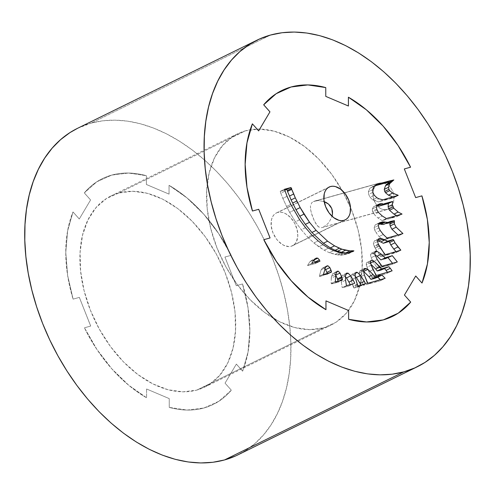 <?xml version="1.0" encoding="UTF-8"?>
<svg xmlns="http://www.w3.org/2000/svg" width="495" height="495" viewBox="0 0 495 495"><rect width="100%" height="100%" fill="white"/><g stroke="black" fill="none" stroke-linecap="round" stroke-linejoin="round"><path stroke-width="0.37" stroke-dasharray="2.48 1.86" d="M238.021 454.818A181.906 118.355 63.8 0 0 268.748 249.412A181.906 118.355 63.8 0 0 91.148 123.137L270.499 35.046L91.148 123.137A181.906 118.355 63.8 0 0 77.635 128.273M323.445 327.894A106.431 69.251 -116.2 0 1 219.533 254.009A106.431 69.251 -116.2 0 1 237.513 133.829A106.431 69.251 -116.2 0 1 245.421 130.822L118.794 193.019A106.431 69.251 63.8 0 0 110.88 196.02A106.431 69.251 63.8 0 0 92.905 316.206A106.431 69.251 63.8 0 0 196.818 390.091L323.445 327.894L196.818 390.091L209.218 384.553L219.644 375.439L227.688 363.107L233.052 348.022L235.521 330.765L235.007 312.005L231.524 292.458L225.206 272.875L216.303 254.009L205.147 236.585L192.171 221.277L177.878 208.667L162.812 199.244L147.553 193.372L132.691 191.268L118.794 193.019L106.394 198.557L95.968 207.671L87.918 220.003L82.56 235.088L80.085 252.345L80.605 271.105L84.088 290.652L90.406 310.235L99.309 329.101L110.465 346.525L123.434 361.833L137.734 374.443L152.794 383.866L168.053 389.738L182.921 391.842L196.818 390.091A106.431 69.251 63.8 0 0 204.726 387.09A106.431 69.251 63.8 0 0 222.707 266.904A106.431 69.251 63.8 0 0 118.794 193.019L245.421 130.822A106.431 69.251 -116.2 0 1 250.21 129.758A106.431 69.251 -116.2 0 1 342.187 190.488A106.431 69.251 -116.2 0 1 331.353 324.893A106.431 69.251 -116.2 0 1 323.445 327.894L309.548 329.645L294.686 327.548L279.428 321.67L264.361 312.246L250.068 299.636L237.093 284.328L225.937 266.904L217.033 248.044L210.715 228.461L207.232 208.909L206.718 190.148L209.187 172.891L214.545 157.806L222.595 145.474L233.021 136.36L245.421 130.822L259.318 129.071L274.18 131.175L289.439 137.053L304.505 146.477L318.799 159.081L331.774 174.388L342.93 191.812L351.834 210.678L358.151 230.262L361.635 249.808L362.148 268.568L359.679 285.825L354.321 300.911L346.271 313.248L335.845 322.356L323.445 327.894M277.732 212.429A18.284 11.899 63.8 0 0 276.371 212.949A18.284 11.899 63.8 0 0 273.283 233.597A18.284 11.899 63.8 0 0 291.134 246.287L343.895 220.374L291.134 246.287A18.284 11.899 63.8 0 0 292.496 245.774A18.284 11.899 63.8 0 0 295.583 225.126A18.284 11.899 63.8 0 0 277.732 212.429L327.894 187.791L275.597 213.382L273.809 214.948L272.429 217.07L271.507 219.656L271.167 225.844L272.856 232.57L276.303 238.8L278.53 241.436L283.573 245.217L288.746 246.59L291.134 246.287L293.263 245.334L295.057 243.769L296.437 241.653L297.786 236.096L297.099 229.513L294.482 222.911L290.336 217.286L285.293 213.5L282.67 212.491L280.121 212.132L277.732 212.429M169.253 407.397L169.234 407.41A125.786 81.842 63.8 0 0 203.909 408.01L203.934 407.998A125.786 81.842 -116.2 0 1 169.253 407.397L169.228 398.617L146.57 388.99L146.6 397.77A125.786 81.842 -116.2 0 1 84.447 327.789L84.428 327.801A125.786 81.842 63.8 0 0 146.576 397.782L128.644 385.209L111.876 368.899L96.94 349.507L84.428 327.801L90.684 326.063L79.336 297.396L73.099 299.122A125.786 81.842 -116.2 0 1 73.019 211.934L73 211.947A125.786 81.842 63.8 0 0 73.081 299.135L67.623 275.468L65.767 252.45L67.586 230.992L73 211.947L79.268 219L90.573 199.961L84.329 192.895A125.786 81.842 -116.2 0 1 102.372 178.646A125.786 81.842 -116.2 0 1 146.396 175.694L146.378 175.7A125.786 81.842 63.8 0 0 102.354 178.652A125.786 81.842 63.8 0 0 84.305 192.908L96.785 181.814L111.697 175.1L128.453 173.04L146.378 175.7L146.384 184.493L169.042 194.12L169.03 185.328L186.968 197.901L203.736 214.205L218.672 233.603L231.184 255.309L224.922 257.047L236.276 285.714L242.55 283.969A125.786 81.842 -116.2 0 1 242.63 371.151L242.612 371.163A125.786 81.842 63.8 0 0 242.531 283.975L247.989 307.642L249.845 330.66L248.026 352.118L242.612 371.163L236.344 364.11L225.039 383.149L231.326 390.19A125.786 81.842 -116.2 0 1 213.277 404.446A125.786 81.842 -116.2 0 1 203.934 407.998L203.909 408.01A125.786 81.842 63.8 0 0 213.258 404.458A125.786 81.842 63.8 0 0 231.301 390.202L218.827 401.296L203.909 408.01L187.16 410.07L169.234 407.41L169.247 398.605L169.253 407.397L187.178 410.064L203.934 407.998L218.846 401.284L231.326 390.19L225.039 383.149L231.326 390.19L225.058 383.136L236.369 364.097L242.63 371.151L236.344 364.11L225.039 383.149L236.369 364.097L242.63 371.151L248.051 352.112L249.864 330.648L248.007 307.63L242.55 283.969L236.276 285.714L242.55 283.969L236.294 285.702L224.947 257.035L231.202 255.302A125.786 81.842 63.8 0 0 169.03 185.328L169.055 185.316A125.786 81.842 -116.2 0 1 231.202 255.302L224.922 257.047L236.276 285.714L224.947 257.035L231.202 255.302L218.697 233.59L203.761 214.199L186.986 197.889L169.055 185.316L169.042 194.12L169.03 185.328L169.061 194.108L146.409 184.48L146.396 175.694L146.384 184.493L169.042 194.12L146.409 184.48L146.396 175.694L128.471 173.027L111.722 175.094L96.803 181.807L84.329 192.895L90.573 199.961L84.305 192.908L90.591 199.949L79.287 218.988L73 211.947L79.287 218.988L90.573 199.961L79.287 218.988L73.019 211.934L67.605 230.979L65.785 252.438L67.642 275.461L73.099 299.122L79.355 297.39L73.081 299.135L79.355 297.39L90.709 326.057L84.428 327.801L90.709 326.057L79.355 297.39L90.709 326.057L84.447 327.789L96.958 349.495L111.895 368.893L128.663 385.203L146.6 397.77L146.588 388.983L146.576 397.782L146.588 388.983L169.247 398.605L146.57 388.99L169.247 398.605L169.253 407.397M323.476 227.05L327.467 224.037L329.274 221.921L332.077 216.284L329.274 221.921L327.467 224.037L323.476 227.05L388.136 209.125L391.427 206.359L393.562 202.047L394.144 196.862L392.999 191.602L390.264 187.091L386.409 184.01L382.084 182.797L379.411 183.088L313.378 201.539L318.186 200.543L324.163 201.57L318.186 200.543L313.378 201.539L378.032 183.614L374.901 186.33L373.131 190.544L372.921 195.63L374.22 200.846L376.788 205.394L380.278 208.581L384.225 209.899L388.136 209.125L321.657 227.663L318.792 227.05L316.392 224.507L314.078 220.318L312.023 215.127L310.687 210.078L310.421 205.889L311.776 202.684L313.378 201.539M386.774 209.645L321.657 227.663M404.291 168.944L415.645 197.61L421.919 195.865L427.358 219.539L429.214 242.562L427.395 264.021L421.981 283.066A125.786 81.842 63.8 0 0 421.901 195.878L415.645 197.61L404.291 168.944M415.713 276.012L404.409 295.051L410.695 302.092L398.197 313.193L392.634 316.354A125.786 81.842 63.8 0 0 410.671 302.105L404.409 295.051L415.713 276.012M325.957 300.88L325.945 309.684L325.957 300.88M270.053 237.965L263.798 239.698L270.053 237.965M258.631 130.903L252.37 123.849L258.631 130.903M281.723 90.554L291.066 87.002L307.822 84.936L325.766 87.59L325.753 96.395L348.412 106.017L325.753 96.395L325.747 87.603A125.786 81.842 63.8 0 0 281.723 90.554A125.786 81.842 63.8 0 0 279.848 91.519M389.608 317.728A125.786 81.842 63.8 0 0 392.628 316.354L392.646 316.348M410.553 167.211A125.786 81.842 63.8 0 0 348.4 97.23L366.337 109.797L383.105 126.107L398.042 145.505L410.553 167.211M310.569 209.379L311.454 213.283L314.399 220.993L317.716 226.147L320.03 227.607M374.282 195.265L370.062 197.338L372.698 199.819L376.918 197.746L372.698 199.819L374.628 200.828L378.625 201.886L393.296 197.882L393.995 197.456L393.055 196.985L393.803 197.282L396.223 196.094L393.995 197.456L397.213 195.878L393.296 197.882L397.522 195.81L393.296 197.882L389.577 198.699L392.813 197.109L388.884 199.12L393.104 197.047L388.884 199.12L384.621 199.974L387.752 198.439L383.928 200.401L388.148 198.328L383.928 200.401L378.625 201.886L382.852 199.813L378.625 201.886L374.628 200.828L378.854 198.755L374.628 200.828L372.698 199.819L370.062 197.338L374.282 195.265M372.877 192.326L368.657 194.399L370.062 197.338L368.657 194.399L372.877 192.326M372.655 189.69L368.435 191.763L368.657 194.399L368.435 191.763L372.655 189.69M374.09 186.182L369.87 188.255L368.435 191.763L369.87 188.255L374.09 186.182M376.602 184.499L369.87 188.255L376.602 184.499M374.319 186.027L372.382 186.572L374.319 186.027M378.477 212.423L374.251 214.496L378.019 218.035L382.239 215.962L378.019 218.035L382.183 220.603L396.235 216.829L397.813 216.154L396.724 215.585L397.813 216.154L402.039 214.081L396.235 216.829L400.455 214.756L396.235 216.829L391.366 217.911L394.521 216.358L390.666 218.338L394.892 216.266L390.666 218.338L383.068 220.355L387.288 218.283L382.183 220.603L386.403 218.53L382.183 220.603L378.019 218.035L374.251 214.496L378.477 212.423M377.097 210.053L372.877 212.126L374.251 214.496L372.877 212.126L377.097 210.053M376.695 209.131L372.475 211.204L372.877 212.126L372.475 211.204L376.695 209.131M376.577 206.861L372.358 208.94L372.475 211.204L372.358 208.94L376.577 206.861M377.722 204.701L373.502 206.774L372.358 208.94L373.502 206.774L377.722 204.701M377.598 204.936L373.502 206.774L377.598 204.936M377.153 205.778L375.693 205.871L377.153 205.778M383.272 234.469L379.052 236.542L382.821 240.081L387.041 238.008L382.821 240.081L398.023 236.041L398.716 235.62L398.129 235.063L398.716 235.62L401.872 234.067L398.023 236.041L402.243 233.968L398.023 236.041L390.419 238.064L394.645 235.991L390.419 238.064L385.735 239.32L389.955 237.247L385.735 239.32L382.821 240.081L379.052 236.542L383.272 234.469M380.203 230.503L375.983 232.576L379.052 236.542L375.983 232.576L380.203 230.503M378.91 227.935L374.69 230.008L375.983 232.576L374.69 230.008L378.91 227.935M378.335 225.51L374.115 227.582L374.69 230.008L374.115 227.582L378.335 225.51M379.455 222.781L375.229 224.854L374.115 227.582L375.229 224.854L379.455 222.781M379.343 223.053L375.229 224.854L379.343 223.053M379.127 223.573L377.079 224.167L379.127 223.573M378.941 224.037L378.496 223.882L378.941 224.037M384.448 253.91L380.222 255.989L380.977 256.695L385.197 254.622L380.977 256.695L385.048 255.667L395.913 252.673L396.613 252.246L396.037 251.596L396.613 252.246L399.83 250.668L395.913 252.673L400.139 250.6L395.913 252.673L392.195 253.49L395.4 251.912L391.502 253.91L395.722 251.837L391.502 253.91L385.741 255.241L388.915 253.681L385.048 255.667L389.268 253.595L385.048 255.667L380.977 256.695L380.222 255.989L384.448 253.91M380.377 247.927L376.157 250L380.222 255.989L376.157 250L380.377 247.927M379.566 246.089L375.346 248.162L376.157 250L375.346 248.162L379.566 246.089M379.003 245.557L374.783 247.63L375.346 248.162L374.783 247.63L379.003 245.557M378.675 244.443L374.455 246.516L374.783 247.63L374.455 246.516L378.675 244.443M378.298 244.085L374.078 246.157L374.455 246.516L374.078 246.157L378.298 244.085M377.536 241.486L373.317 243.559L374.078 246.157L373.317 243.559L377.536 241.486M378.656 238.757L374.43 240.83L373.317 243.559L374.43 240.83L378.656 238.757M378.211 239.846L374.43 240.83L378.211 239.846M377.803 240.842L376.924 240.477L377.803 240.842M381.088 265.32L376.862 267.393L377.803 268.278L382.029 266.205L377.803 268.278L393.092 264.039L392.516 263.315L393.092 264.039L397.312 261.966L393.092 264.039L386.026 266.025L390.246 263.953L386.026 266.025L381.342 267.281L385.562 265.209L381.342 267.281L377.803 268.278L376.862 267.393L381.088 265.32M377.202 259.51L372.982 261.583L376.862 267.393L372.982 261.583L377.202 259.51M375.396 255.649L371.176 257.722L372.982 261.583L371.176 257.722L375.396 255.649M374.715 252.852L370.495 254.925L371.176 257.722L370.495 254.925L374.715 252.852M375.699 251.083L371.479 253.155L370.495 254.925L371.479 253.155L375.699 251.083M374.938 252.45L372.927 253.44L371.479 253.155L372.927 253.44L374.938 252.45M375.235 254.999L372.927 253.44L375.235 254.999M375.841 274.954L371.621 277.027L372.184 277.559L376.404 275.486L372.184 277.559L386.589 273.568L387.901 272.912L387.511 272.38L387.901 272.912L390.759 271.507L386.589 273.568L390.809 271.495L386.589 273.568L377.221 276.086L381.441 274.013L377.221 276.086L372.184 277.559L371.621 277.027L375.841 274.954M373.063 269.639L368.843 271.712L371.621 277.027L368.843 271.712L373.063 269.639M371.225 265.215L366.999 267.288L368.843 271.712L366.999 267.288L371.225 265.215M370.464 262.61L366.244 264.683L366.999 267.288L366.244 264.683L370.464 262.61M370.724 260.698L366.504 262.771L366.244 264.683L366.504 262.771L370.724 260.698M370.687 260.976L366.504 262.771L370.687 260.976M370.576 262.987L369.932 263.303L368.002 262.294L369.932 263.303L370.576 262.987M370.959 264.318L369.932 263.303L370.959 264.318M311.887 235.032L307.667 237.105L313.88 242.952L318.099 240.879L313.88 242.952L324.194 250.229L329.429 252.722L338.147 254.987L343.078 255.036L348.913 253.514L349.693 252.896L347.341 252.858L349.08 252.469L348.43 252.79L349.34 253.106L353.913 250.823L348.913 253.514L353.139 251.441L345.918 254.473L350.138 252.401L345.918 254.473L343.778 254.616L347.1 252.976L343.078 255.036L347.298 252.964L343.078 255.036L340.937 255.179L345.157 253.106L340.937 255.179L339.756 254.882L343.976 252.809L339.756 254.882L338.147 254.987L342.367 252.914L338.147 254.987L337.237 254.665L341.457 252.592L337.237 254.665L334.985 254.436L339.205 252.363L334.985 254.436L329.429 252.722L333.649 250.649L329.429 252.722L324.194 250.229L328.414 248.15L324.194 250.229L318.823 246.788L323.043 244.716L318.823 246.788L313.88 242.952L307.667 237.105L311.887 235.032M305.508 227.688L301.288 229.76L307.667 237.105L301.288 229.76L305.508 227.688M299.636 219.737L295.416 221.81L301.288 229.76L295.416 221.81L299.636 219.737M293.863 210.264L289.643 212.336L295.416 221.81L289.643 212.336L293.863 210.264M290.788 204.404L286.568 206.477L289.643 212.336L286.568 206.477L290.788 204.404M287.063 196.311L282.837 198.384L286.568 206.477L282.837 198.384L287.063 196.311M285.002 191.138L280.783 193.211L282.837 198.384L280.783 193.211L285.002 191.138M284.464 189.282L280.238 191.355L280.783 193.211L280.238 191.355L284.464 189.282M284.718 190.154L280.238 191.355L284.718 190.154M367.377 282.905L363.157 284.978L363.534 285.33L367.754 283.258L363.534 285.33L368.218 284.074L380.24 280.813L380.933 280.387L380.395 279.842L380.933 280.387L384.077 278.846L380.24 280.813L384.46 278.741L380.24 280.813L374.672 282.323L378.892 280.244L374.672 282.323L368.218 284.074L372.438 282.002L368.218 284.074L363.534 285.33L363.157 284.978L367.377 282.905M364.37 274.954L360.15 277.027L363.157 284.978L360.15 277.027L364.37 274.954M363.448 270.845L359.228 272.918L360.15 277.027L359.228 272.918L363.448 270.845M364.4 268.507L360.181 270.586L359.228 272.918L360.181 270.586L364.4 268.507M363.912 269.701L361.975 270.654L360.181 270.586L361.975 270.654L363.912 269.701M363.571 271.415L361.975 270.654L363.571 271.415M357.736 285.442L353.517 287.515L354.086 288.047L358.306 285.974L354.086 288.047L359.382 286.555L361.307 285.671L361.01 285.114L361.307 285.671L365.533 283.598L359.382 286.555L363.602 284.483L359.382 286.555L357.427 286.877L360.558 285.337L356.734 287.298L360.954 285.225L356.734 287.298L354.086 288.047L353.517 287.515L357.736 285.442M357.6 284.501L353.381 286.574L353.517 287.515L353.381 286.574L357.6 284.501M357.223 284.149L353.003 286.221L353.381 286.574L353.003 286.221L357.223 284.149M355.379 277.825L351.159 279.898L353.003 286.221L351.159 279.898L355.379 277.825M355.125 274.62L350.906 276.693L351.159 279.898L350.906 276.693L355.125 274.62M356.084 272.281L351.858 274.354L350.906 276.693L351.858 274.354L356.084 272.281M355.713 273.19L353.121 274.465L351.858 274.354L353.121 274.465L355.713 273.19M355.274 276.488L353.121 274.465L355.274 276.488M346.457 285.621L342.237 287.694L347.688 285.157L343.468 287.23L348.61 286.135L350.534 285.25L350.213 284.619L350.534 285.25L354.754 283.177L348.61 286.135L352.83 284.062L348.61 286.135L342.237 287.694L346.457 285.621M345.553 280.182L341.333 282.255L342.237 287.694L341.333 282.255L345.553 280.182M345.43 276.024L341.21 278.097L341.333 282.255L341.21 278.097L345.43 276.024M346.624 273.098L342.404 275.171L341.21 278.097L342.404 275.171L346.624 273.098M346.197 274.15L343.932 275.263L342.404 275.171L343.932 275.263L346.197 274.15M345.454 276.853L343.932 275.263L345.454 276.853M335.4 281.426L331.18 283.499L331.557 283.852L335.777 281.779L331.557 283.852L337.93 282.292L338.258 281.172L339.917 280.535L338.326 281.321L337.93 282.292L342.15 280.219L337.93 282.292L335.437 282.645L338.623 281.086L334.744 283.072L338.964 280.999L334.744 283.072L331.557 283.852L331.18 283.499L335.4 281.426M335.486 276.111L331.266 278.184L331.18 283.499L331.266 278.184L335.486 276.111M335.752 274.199L331.526 276.272L331.266 278.184L331.526 276.272L335.752 274.199M337.213 271.26L332.993 273.333L331.526 276.272L332.993 273.333L337.213 271.26M336.916 271.86L334.063 273.265L332.993 273.333L334.063 273.265L336.916 271.86M335.641 274.985L334.063 273.265L335.641 274.985M311.726 263.476L307.506 265.549L315.03 263.724L319.25 261.651L315.03 263.724L315.723 263.297L315.433 262.573L315.723 263.297L318.91 261.731L315.03 263.724L307.506 265.549L311.726 263.476M314.04 259.72L309.821 261.793L307.506 265.549L309.821 261.793L314.04 259.72M316.286 258.056L312.067 260.129L309.821 261.793L312.067 260.129L316.286 258.056M313.799 260.116L312.067 260.129L313.799 260.116M323.557 274.063L319.337 276.136L319.714 276.488L323.934 274.416L319.714 276.488L324.287 274.861L326.78 274.502L327.146 273.419L327.288 273.902L329.986 272.572L326.78 274.502L331 272.429L326.78 274.502L324.287 274.861L327.35 273.351L323.594 275.282L327.814 273.209L323.594 275.282L319.714 276.488L319.337 276.136L323.557 274.063M325.382 267.684L321.162 269.756L319.337 276.136L321.162 269.756L325.382 267.684M326.904 265.877L322.678 267.95L321.162 269.756L322.678 267.95L326.904 265.877M326.248 266.656L322.678 267.95L326.248 266.656M324.992 269.045L323.755 267.882L324.992 269.045M77.721 128.224L91.148 123.137L102.762 120.817L114.902 120.143L127.463 121.12L140.308 123.738L153.326 127.97L166.388 133.78L179.363 141.106L192.134 149.886L204.577 160.027L216.562 171.431L227.991 183.998L238.738 197.598L248.707 212.101L257.802 227.372L265.933 243.262L273.023 259.615L279.001 276.278L283.814 293.083L287.416 309.876L289.773 326.496L290.85 342.775L290.652 358.559L289.173 373.7L286.432 388.049L282.447 401.47L277.268 413.832L270.932 425.013L263.513 434.913L255.074 443.433L245.699 450.487L235.472 456.013M376.311 184.759L378.032 183.614L382.084 182.797L386.409 184.01L390.264 187.091L392.999 191.602L394.144 196.862L393.562 202.047L391.427 206.359L388.136 209.125L386.224 209.775L382.227 209.496L378.446 207.195L375.365 203.247L373.391 198.26L372.834 193.019L373.824 188.286L376.311 184.759M237.513 133.829L110.88 196.02M276.371 212.949L329.132 187.036M314.845 200.989L379.411 183.088M292.496 245.774L345.256 219.854M331.353 324.893L204.726 387.09"/><path stroke-width="0.74" d="M256.979 40.182L77.635 128.273A181.906 118.355 63.8 0 0 46.907 333.673A181.906 118.355 63.8 0 0 224.501 459.954L403.852 371.863A181.906 118.355 -116.2 0 1 226.252 245.588A181.906 118.355 -116.2 0 1 256.979 40.182A181.906 118.355 -116.2 0 1 270.499 35.046L259.529 38.987L249.301 44.513L239.927 51.567L231.487 60.087L224.068 69.987L217.732 81.168L212.553 93.53L208.568 106.951L205.827 121.3L204.348 136.441L204.15 152.225L205.227 168.504L207.584 185.124L211.186 201.917L215.999 218.722L221.977 235.385L229.067 251.738L237.198 267.628L246.293 282.899L256.262 297.402L267.009 311.002L278.438 323.569L290.423 334.973L302.866 345.114L315.637 353.894L328.612 361.22L341.674 367.03L354.692 371.262L367.538 373.88L380.098 374.857L392.238 374.183L403.852 371.863L224.501 459.954A181.906 118.355 63.8 0 0 238.021 454.818L417.365 366.727A181.906 118.355 -116.2 0 1 403.852 371.863L414.822 367.921L425.044 362.396L434.418 355.342L442.858 346.828L450.283 336.928L456.613 325.741L461.798 313.378L465.776 299.958L468.524 285.609L470.003 270.468L470.2 254.684L469.118 238.404L466.766 221.785L463.165 204.992L458.351 188.187L452.368 171.524L445.277 155.17L437.147 139.287L428.051 124.016L418.083 109.513L407.336 95.912L395.913 83.346L383.922 71.936L371.479 61.795L358.708 53.021L345.733 45.689L332.671 39.878L319.652 35.646L306.807 33.029L294.253 32.051L282.107 32.726L270.499 35.046A181.906 118.355 -116.2 0 1 448.093 161.327A181.906 118.355 -116.2 0 1 417.365 366.727M330.493 186.516L327.894 187.791L330.493 186.516A18.284 11.899 -116.2 0 1 348.344 199.213A18.284 11.899 -116.2 0 1 345.256 219.854A18.284 11.899 -116.2 0 1 343.895 220.374A18.284 11.899 -116.2 0 1 326.044 207.677A18.284 11.899 -116.2 0 1 329.132 187.036A18.284 11.899 -116.2 0 1 330.493 186.516L328.364 187.469L326.57 189.034L325.19 191.15L324.268 193.743L323.934 199.931L325.617 206.656L329.064 212.887L333.748 217.682L338.957 220.312L341.507 220.677L343.895 220.374L346.03 219.421L347.818 217.856L349.198 215.74L350.12 213.147L350.46 206.96L348.777 200.234L345.331 194.003L340.64 189.208L335.437 186.578L332.881 186.219L330.493 186.516M392.634 316.354L383.279 319.906L398.215 313.187L410.695 302.092L404.427 295.039L410.695 302.092A125.786 81.842 -116.2 0 1 392.646 316.348A125.786 81.842 -116.2 0 1 383.303 319.9L366.548 321.96L348.604 319.306A125.786 81.842 63.8 0 0 383.279 319.906L383.303 319.9A125.786 81.842 -116.2 0 1 348.622 319.3L348.616 310.507L348.622 319.3L348.616 310.507L325.957 300.88L348.616 310.507L348.604 319.306L366.529 321.973L383.279 319.906A125.786 81.842 63.8 0 0 389.608 317.728M332.485 214.187L332.077 216.284L332.485 214.187L331.798 208.605L332.485 211.353L332.485 214.187M330.437 206.143L331.798 208.605L328.519 204.076L330.437 206.143M326.193 202.486L328.519 204.076L323.606 201.378L326.193 202.486M404.316 168.937L410.572 167.199L404.316 168.937L415.664 197.604L404.316 168.937L410.572 167.199L404.316 168.937M421.919 195.865L415.664 197.604L421.919 195.865A125.786 81.842 -116.2 0 1 422 283.053L415.72 276.018L422 283.053L415.732 276L422 283.053L427.414 264.008L429.233 242.55L427.377 219.533L421.919 195.865M404.427 295.039L415.732 276L404.427 295.039M325.945 309.684L325.957 300.88L325.97 309.672A125.786 81.842 -116.2 0 1 263.816 239.691L263.798 239.698A125.786 81.842 63.8 0 0 325.945 309.684L308.032 297.099L291.264 280.795L276.328 261.397L263.816 239.691L270.078 237.953L263.816 239.691L276.303 261.41L291.239 280.801L308.014 297.111L325.945 309.684M252.45 211.031L258.706 209.298L252.469 211.025A125.786 81.842 -116.2 0 1 252.388 123.837L252.37 123.849A125.786 81.842 63.8 0 0 252.45 211.031L246.993 187.37L245.155 164.34L246.974 142.882L252.388 123.837L246.949 142.888L245.136 164.352L246.993 187.37L252.469 211.025L258.724 209.286L270.078 237.953L258.724 209.286L252.45 211.031M270.053 237.959L258.706 209.298L270.053 237.959M258.656 130.89L252.388 123.837L258.656 130.89L269.961 111.851L263.699 104.798L269.961 111.851L258.656 130.89M279.848 91.519A125.786 81.842 63.8 0 0 263.674 104.81L269.942 111.864L258.644 130.878L269.961 111.851L263.699 104.798A125.786 81.842 -116.2 0 1 281.742 90.542A125.786 81.842 -116.2 0 1 325.766 87.59L325.772 96.383L325.766 87.59L307.841 84.93L291.091 86.99L276.173 93.704L263.674 104.81L276.154 93.716L281.735 90.542M348.4 97.23L348.43 106.01L325.772 96.383L348.43 106.01L348.424 97.218A125.786 81.842 -116.2 0 1 410.572 167.199L398.06 145.493L383.124 126.101L366.356 109.791L348.424 97.218L348.412 105.998L348.4 97.23M327.814 273.209L331 272.429L331.508 271.829L329.856 267.578L327.975 265.809L326.904 265.877L325.382 267.684L323.557 274.063L323.934 274.416L327.814 273.209L323.934 274.416L323.557 274.063L325.382 267.684L326.904 265.877L327.975 265.809L326.248 266.656L327.975 265.809L329.856 267.578L325.636 269.651L324.992 269.045L325.636 269.651L329.856 267.578L331.075 270.338L326.849 272.411L325.636 269.651L326.849 272.411L331.075 270.338L331.508 271.829L329.986 272.572L331.508 271.829L331 272.429L327.814 273.209M319.943 261.224L319.43 259.931L317.815 258.142L316.286 258.056L314.04 259.72L311.726 263.476L319.943 261.224L311.726 263.476L314.04 259.72L316.286 258.056L317.815 258.142L313.799 260.116L317.815 258.142L319.43 259.931L315.21 262.004L313.681 260.308L315.21 262.004L319.43 259.931L319.943 261.224M338.964 280.999L342.15 280.219L342.546 279.248L340.09 273.153L338.283 271.192L337.213 271.26L335.752 274.199L335.4 281.426L335.777 281.779L338.964 280.999L335.777 281.779L335.4 281.426L335.752 274.199L337.213 271.26L338.283 271.192L336.916 271.86L338.283 271.192L340.09 273.153L335.641 274.985L340.09 273.153L341.711 276.835L337.485 278.908L335.864 275.226L337.485 278.908L341.711 276.835L341.847 277.775L337.627 279.848L337.485 278.908L337.627 279.848L341.847 277.775L342.546 279.248L339.917 280.535L342.546 279.248L342.15 280.219L338.964 280.999M352.83 284.062L354.754 283.177L353.164 280.059L350.707 275.863L348.152 273.19L346.624 273.098L345.43 276.024L345.553 280.182L346.457 285.621L352.83 284.062L346.457 285.621L345.553 280.182L345.43 276.024L346.624 273.098L348.152 273.19L346.197 274.15L348.152 273.19L350.707 275.863L346.488 277.936L345.454 276.853L346.488 277.936L350.707 275.863L353.164 280.059L348.944 282.131L346.488 277.936L348.944 282.131L353.164 280.059L354.754 283.177L352.83 284.062M360.954 285.225L365.533 283.598L360.539 275.399L357.341 272.386L356.084 272.281L355.125 274.62L355.379 277.825L357.736 285.442L358.306 285.974L360.954 285.225L358.306 285.974L357.223 284.149L355.379 277.825L355.125 274.62L356.084 272.281L357.341 272.386L355.713 273.19L357.341 272.386L360.539 275.399L356.32 277.472L355.274 276.488L356.32 277.472L360.539 275.399L364.345 281.401L360.125 283.474L356.32 277.472L360.125 283.474L364.345 281.401L365.533 283.598L360.954 285.225M372.438 282.002L385.153 278.314L382.035 275.109L375.154 277.274L373.131 274.564L367.94 269.41L366.195 268.581L364.4 268.507L363.448 270.845L364.37 274.954L367.754 283.258L372.438 282.002L367.754 283.258L367.377 282.905L364.37 274.954L363.448 270.845L364.4 268.507L366.195 268.581L363.912 269.701L366.195 268.581L367.94 269.41L363.571 271.415L367.94 269.41L373.131 274.564L368.911 276.637L363.72 271.483L368.911 276.637L373.131 274.564L375.154 277.274L370.934 279.347L368.911 276.637L370.934 279.347L375.154 277.274L379.226 276.247L375 278.32L370.934 279.347L375 278.32L381.07 275.554L376.85 277.627L382.035 275.109L376.85 277.627L382.035 275.109L385.153 278.314L372.438 282.002M323.043 244.716L328.414 248.15L333.649 250.649L339.205 252.363L342.367 252.914L347.298 252.964L353.139 251.441L353.913 250.823L349.971 250.891L341.822 249.158L334.571 245.848L327.616 241.195L316.132 230.392L309.536 222.304L300.18 207.572L295.292 197.851L290.912 187.525L284.464 189.282L287.063 196.311L290.788 204.404L299.636 219.737L305.508 227.688L311.887 235.032L318.099 240.879L323.043 244.716L318.099 240.879L311.887 235.032L305.508 227.688L299.636 219.737L290.788 204.404L287.063 196.311L284.464 189.282L289.148 188.026L284.928 190.099L290.912 187.525L284.928 190.099L290.912 187.525L291.586 188.428L287.366 190.501L286.692 189.597L287.366 190.501L291.586 188.428L291.722 189.368L287.502 191.441L287.366 190.501L287.502 191.441L291.722 189.368L293.752 193.972L289.532 196.045L287.502 191.441L289.532 196.045L293.752 193.972L295.292 197.851L291.072 199.924L289.532 196.045L291.072 199.924L295.292 197.851L296.889 200.964L292.663 203.037L291.072 199.924L292.663 203.037L296.889 200.964L300.18 207.572L295.961 209.645L292.663 203.037L295.961 209.645L300.18 207.572L304.01 214.137L299.791 216.216L295.961 209.645L299.791 216.216L304.01 214.137L309.536 222.304L305.316 224.377L299.791 216.216L305.316 224.377L309.536 222.304L316.132 230.392L311.912 232.464L305.316 224.377L311.912 232.464L316.132 230.392L327.616 241.195L323.39 243.268L311.912 232.464L323.39 243.268L327.616 241.195L334.571 245.848L330.351 247.921L323.39 243.268L330.351 247.921L334.571 245.848L339.347 248.187L335.127 250.26L330.351 247.921L335.127 250.26L339.347 248.187L341.822 249.158L337.596 251.231L335.127 250.26L337.596 251.231L341.822 249.158L345.547 250.241L341.327 252.314L337.596 251.231L341.327 252.314L345.547 250.241L349.971 250.891L345.751 252.964L341.327 252.314L345.751 252.964L349.971 250.891L352.65 250.718L349.08 252.469L352.65 250.718L353.566 251.033L351.988 251.806L353.913 250.823L353.139 251.441L347.298 252.964L342.367 252.914L339.205 252.363L333.649 250.649L328.414 248.15L323.043 244.716M381.441 274.013L392.12 270.839L390.289 268.309L388.86 266.7L381.447 268.896L374.158 261.23L372.221 260.221L370.724 260.698L370.464 262.61L371.225 265.215L373.063 269.639L376.404 275.486L381.441 274.013L376.404 275.486L375.841 274.954L371.225 265.215L370.464 262.61L370.724 260.698L372.221 260.221L370.687 260.976L372.221 260.221L374.158 261.23L370.576 262.987L374.158 261.23L379.913 266.91L375.693 268.983L370.959 264.318L375.693 268.983L379.913 266.91L381.447 268.896L377.227 270.969L375.693 268.983L377.227 270.969L381.447 268.896L384.9 268.098L380.68 270.171L377.227 270.969L380.68 270.171L388.86 266.7L381.645 269.726L388.86 266.7L390.289 268.309L386.069 270.381L384.64 268.773L386.069 270.381L390.289 268.309L392.12 270.839L381.441 274.013M385.562 265.209L397.312 261.966L392.331 255.667L385.184 257.846L381.23 254.127L377.147 251.367L375.699 251.083L374.715 252.852L375.396 255.649L377.202 259.51L382.029 266.205L385.562 265.209L382.029 266.205L381.088 265.32L377.202 259.51L375.396 255.649L374.715 252.852L375.699 251.083L377.147 251.367L374.938 252.45L377.147 251.367L381.23 254.127L377.011 256.2L375.235 254.999L377.011 256.2L381.23 254.127L385.184 257.846L380.964 259.918L377.011 256.2L380.964 259.918L387.028 257.153L380.964 259.918L387.028 257.153L389.602 256.602L385.382 258.675L382.808 259.225L385.382 258.675L392.331 255.667L386.341 258.235L392.331 255.667L397.312 261.966L385.562 265.209M389.268 253.595L400.832 250.173L394.991 242.791L393.884 240.397L393.209 239.5L387.56 241.195L381.144 238.404L378.656 238.757L377.536 241.486L378.298 244.085L380.377 247.927L385.197 254.622L389.268 253.595L385.197 254.622L384.448 253.91L378.298 244.085L377.536 241.486L378.656 238.757L381.144 238.404L378.211 239.846L381.144 238.404L382.703 239.054L378.483 241.127L377.803 240.842L378.483 241.127L382.703 239.054L384.98 239.852L380.76 241.925L378.483 241.127L380.76 241.925L384.98 239.852L387.56 241.195L383.34 243.274L380.76 241.925L383.34 243.274L387.56 241.195L392.325 239.747L388.105 241.82L383.34 243.274L388.105 241.82L393.209 239.5L388.105 241.82L393.209 239.5L393.884 240.397L389.658 242.476L388.99 241.572L389.658 242.476L393.884 240.397L394.991 242.791L390.765 244.864L389.658 242.476L390.765 244.864L394.991 242.791L397.98 246.949L393.76 249.022L390.765 244.864L393.76 249.022L397.98 246.949L400.832 250.173L389.268 253.595M389.955 237.247L402.942 233.547L396.161 227.168L394.385 223.876L394.397 220.652L387.678 222.428L382.715 221.81L379.455 222.781L378.335 225.51L378.91 227.935L380.203 230.503L383.272 234.469L387.041 238.008L389.955 237.247L387.041 238.008L383.272 234.469L380.203 230.503L378.91 227.935L378.335 225.51L379.455 222.781L382.715 221.81L379.127 223.573L382.715 221.81L383.631 222.125L379.411 224.198L378.941 224.037L379.411 224.198L384.244 221.896L379.411 224.198L384.244 221.896L385.16 222.218L380.94 224.291L380.024 223.969L380.94 224.291L385.16 222.218L387.678 222.428L383.458 224.501L380.94 224.291L383.458 224.501L390.14 221.506L383.458 224.501L390.14 221.506L394.397 220.652L390.178 222.725L385.921 223.579L390.178 222.725L394.397 220.652L394.107 222.001L389.887 224.074L390.178 222.725L389.887 224.074L394.107 222.001L394.385 223.876L390.159 225.949L389.887 224.074L390.159 225.949L394.385 223.876L396.161 227.168L391.941 229.247L390.159 225.949L391.941 229.247L396.161 227.168L402.942 233.547L389.955 237.247M386.403 218.53L402.039 214.081L398.172 212.064L393.76 208.191L392.325 204.683L392.609 201.44L383.427 204.138L382.326 203.637L379.919 203.798L377.722 204.701L376.577 206.861L376.695 209.131L378.477 212.423L382.239 215.962L386.403 218.53L382.239 215.962L378.477 212.423L376.695 209.131L376.577 206.861L377.722 204.701L379.919 203.798L377.598 204.936L379.919 203.798L382.326 203.637L377.153 205.778L382.326 203.637L383.427 204.138L379.207 206.211L378.106 205.71L379.207 206.211L384.392 203.692L379.207 206.211L384.392 203.692L392.609 201.44L388.389 203.513L380.172 205.765L388.389 203.513L392.609 201.44L392.325 204.683L388.105 206.755L388.389 203.513L388.105 206.755L392.325 204.683L392.981 206.91L388.761 208.989L388.105 206.755L388.761 208.989L392.981 206.91L393.76 208.191L389.54 210.264L388.761 208.989L389.54 210.264L393.76 208.191L398.172 212.064L393.952 214.137L389.54 210.264L393.952 214.137L398.172 212.064L402.039 214.081L386.403 218.53M378.854 198.755L382.852 199.813L398.215 195.383L392.634 193.1L389.726 190.637L388.946 189.362L388.482 187.308L389.732 183.626L393.841 179.945L376.602 184.499L374.09 186.182L372.655 189.69L372.877 192.326L374.282 195.265L376.918 197.746L378.854 198.755L376.918 197.746L374.282 195.265L372.877 192.326L372.655 189.69L374.09 186.182L376.602 184.499L382.784 182.76L378.564 184.833L374.319 186.027L378.564 184.833L382.784 182.76L389.237 181.009L385.017 183.082L378.564 184.833L385.017 183.082L389.237 181.009L393.841 179.945L389.621 182.018L385.017 183.082L389.621 182.018L393.841 179.945L390.741 182.42L386.521 184.499L389.621 182.018L386.521 184.499L390.741 182.42L389.732 183.626L385.506 185.699L386.521 184.499L385.506 185.699L389.732 183.626L388.482 187.308L384.262 189.381L385.506 185.699L384.262 189.381L388.482 187.308L388.946 189.362L384.726 191.435L384.262 189.381L384.726 191.435L388.946 189.362L389.726 190.637L385.506 192.716L384.726 191.435L385.506 192.716L389.726 190.637L392.634 193.1L388.414 195.172L385.506 192.716L388.414 195.172L392.634 193.1L398.023 195.209L396.223 196.094L398.215 195.383L382.852 199.813L378.854 198.755M393.055 196.985L388.414 195.172L393.055 196.985M396.724 215.585L393.952 214.137L396.724 215.585M398.129 235.063L391.941 229.247L398.129 235.063M396.037 251.596L393.76 249.022L396.037 251.596M392.516 263.315L388.111 257.74L392.516 263.315M387.511 272.38L386.069 270.381L387.511 272.38M347.341 252.858L345.751 252.964L347.341 252.858M380.395 279.842L377.815 277.181L380.395 279.842M361.01 285.114L360.125 283.474L361.01 285.114M350.213 284.619L348.944 282.131L350.213 284.619M338.258 281.172L337.627 279.848L338.258 281.172M315.433 262.573L315.21 262.004L315.433 262.573M327.146 273.419L326.849 272.411L327.146 273.419M235.472 456.013L224.501 459.954L212.893 462.274L200.747 462.949L188.193 461.971L175.348 459.354L162.329 455.122L149.267 449.312L136.292 441.979L123.521 433.205L111.078 423.064L99.087 411.654L87.665 399.088L76.917 385.487L66.949 370.984L57.853 355.713L49.723 339.83L42.632 323.476L36.649 306.813L31.835 290.008L28.234 273.215L25.882 256.596L24.799 240.316L24.997 224.532L26.476 209.391L29.224 195.042L33.202 181.622L38.387 169.259L44.717 158.072L52.142 148.172L60.582 139.658L69.956 132.604L77.721 128.224"/></g></svg>
